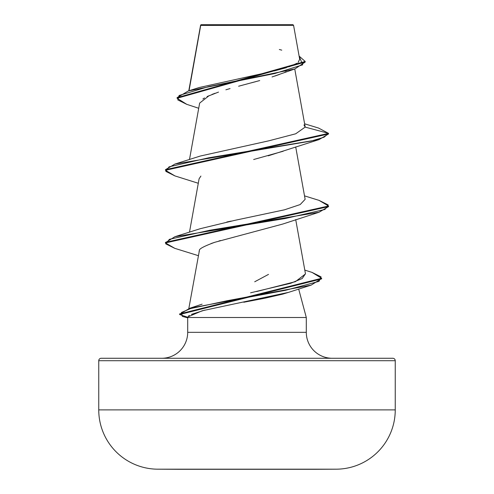 <?xml version="1.0" encoding="UTF-8"?>
<svg xmlns="http://www.w3.org/2000/svg" width="494" height="494" viewBox="0 0 494 494"><rect width="100%" height="100%" fill="white"/><g stroke="black" fill="none" stroke-linecap="round" stroke-linejoin="round"><path stroke-width="0.74" d="M157.691 469.189L336.309 469.189A59.299 59.299 0 0 0 395.249 409.89L98.751 409.89A59.299 59.299 0 0 0 157.691 469.189A14825.212 14825.212 0 0 0 178.896 469.3A14825.212 14825.212 0 0 1 157.691 469.189L336.309 469.189A14825.212 14825.212 0 0 1 315.104 469.3A14825.212 14825.212 0 0 0 336.309 469.189A59.299 59.299 0 0 0 395.249 409.89L395.249 360.713L98.751 360.713L98.751 409.89L395.249 409.89L395.249 360.713A2.445 2.445 0 0 0 392.804 358.267L101.196 358.267A2.445 2.445 0 0 0 98.751 360.713L395.249 360.713A2.445 2.445 0 0 0 392.804 358.267L101.196 358.267L392.804 358.267M200.706 25.416L293.572 25.324L292.948 24.7L201.052 24.7L200.657 25.095L189.035 90.742L200.706 25.416L239.442 25.373M332.246 358.267A25.941 25.941 0 0 1 306.299 332.326L306.299 317.5L298.672 289.027L306.299 317.5L187.701 317.5L306.299 317.5L306.299 332.326A25.941 25.941 0 0 0 332.246 358.267M187.701 332.326A25.941 25.941 0 0 1 161.754 358.267A25.941 25.941 0 0 0 187.701 332.326L306.299 332.326L187.701 332.326L187.701 317.5L187.701 332.326M288.836 292.263L282.735 294.115L264.877 298.222L243.783 302.248M204.849 310.078L191.468 314.375M189.356 315.45L188.591 315.975M187.862 316.901L187.701 317.5L187.862 316.901L202.188 310.769L288.533 292.368L311.14 285.124L227.055 300.747L190.653 308.559L181.409 312.467L182.305 316.37L187.701 317.87M254.713 281.771L268.52 274.386M200.657 25.095L201.052 24.7L292.948 24.7L293.572 25.324L285.026 25.305M286.236 71.605L284.822 72.272M279.443 74.452L274.911 76.033M272.046 76.959L294.85 68.944L305.187 62.065L177.099 98.263L186.744 104.333M242.449 85.196L259.702 80.565M256.102 81.553L250.921 82.943M247.204 83.931L238.621 86.222M230.05 88.58L225.882 89.791M207.079 96.552L218.515 92.088M215.044 93.28L212.043 94.397M209.258 95.546L199.644 103.098L189.486 159.55M283.204 151.238L253.669 159.513M200.897 176.074L199.094 178.791L189.486 232.192M220.515 240.541L218.836 241.029M210.994 243.591L214.804 242.282C203.942 246.253 198.804 249.013 199.391 250.563L188.819 308.546M200.397 304.73L202.102 304.168M256.614 291.54L295.443 281.648L305.483 273.911L295.708 219.589M226.851 221.997L231.217 221.084M165.49 242.628L174.932 236.7L200.274 228.691L235.039 220.299L284.464 209.814L300.173 204.565L305.138 199.329L295.708 146.946M200.675 25.231L208.48 25.243M204.516 97.929L202.88 99.004M198.718 108.266L186.707 104.32L177.803 99.899L179.112 95.478L208.604 86.635L294.85 68.944M174.975 175.932L165.459 170.288L328.541 133.967L328.541 133.361L318.531 128.045M177.099 97.658L305.187 61.46L299.117 56.1L302.705 64.813L274.781 73.526L188.344 90.958L177.099 97.658L177.099 98.263M188.344 90.958L199.212 87.518L269.502 72.038M274.238 70.945L286.366 67.697M289.361 66.715L297.024 63.257M298.148 62.417L299.679 59.231M281.759 50.16L279.345 49.486M304.619 123.809L318.574 128.057L328.541 133.361L305.175 127.1L303.946 124.908M98.751 409.89L98.751 360.713A2.445 2.445 0 0 1 101.196 358.267M199.088 251.477L199.391 250.563M214.804 242.282L282.648 224.085L319.068 212.241L209.573 230.284L169.436 239.312L165.7 243.82L174.771 248.334L198.335 255.664M268.199 155.832L319.068 139.592L208.869 157.753L169.072 166.836L165.823 171.375L174.925 175.913L198.292 183.268M174.932 164.057L200.274 156.048L268.687 140.846L295.702 133.794L305.175 127.1L328.541 133.361L165.459 169.683L174.932 164.057L311.226 141.037L324.089 137.202L328.541 133.361L328.541 133.967L319.068 139.592M174.814 248.346L165.459 242.931L328.541 206.609L319.068 212.241M321.594 278.585L311.14 285.124M319.025 200.366L328.541 206.004L165.459 242.326L165.459 242.931M312.004 272.385L321.619 278.283L179.637 313.918L179.637 314.524L321.619 278.888L321.619 278.283M187.763 317.272L179.637 314.524M305.459 273.769L302.204 278.517L290.694 283.272L250.563 292.812M179.686 314.215L189.894 308.194L285.551 290.299L319.019 281.352L321.063 276.875L312.047 272.404L304.798 270.107M174.932 236.7L285.143 218.539L324.929 209.456L328.177 204.917L319.068 200.379L304.514 195.871M178.896 469.3L315.104 469.3L178.896 469.3M200.583 25.25L188.782 90.822M294.751 68.975L305.144 126.73M299.685 59.28L293.572 25.324M200.521 25.923L200.521 25.373M305.187 62.065L305.187 61.46M165.459 169.683L165.459 170.288M328.541 206.004L328.541 206.609M200.478 304.705L189.894 308.194"/></g></svg>

